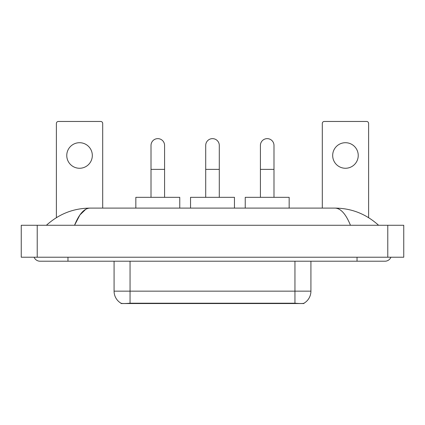 <?xml version="1.0" encoding="UTF-8"?>
<svg xmlns="http://www.w3.org/2000/svg" width="425" height="425" viewBox="0 0 425 425"><rect width="100%" height="100%" fill="white"/><g stroke="black" fill="none" stroke-linecap="round" stroke-linejoin="round"><path stroke-width="0.64" d="M303.933 303.253L303.933 303.535L121.067 303.535L121.067 303.253M114.081 261.21L114.081 291.157A13.972 13.972 0 0 0 120.987 303.211C122.023 303.615 125.04 303.615 130.05 303.211L294.95 303.211C299.949 303.615 302.972 303.615 304.013 303.211A13.972 13.972 0 0 0 310.919 291.157L310.919 261.21M79.544 142.71A12.777 12.777 0 0 0 66.767 155.486A12.777 12.777 0 0 0 79.544 168.263A12.777 12.777 0 0 0 92.321 155.486A12.777 12.777 0 0 0 79.544 142.71M102.701 208.107L102.701 123.463A1.997 1.997 0 0 0 100.704 121.465L58.384 121.465A1.997 1.997 0 0 0 56.387 123.463L56.387 217.653M151.013 197.327L151.013 145.424A6.789 6.789 0 0 1 157.803 138.635A6.789 6.789 0 0 1 164.587 145.424A6.789 6.789 0 0 0 157.803 138.635M164.587 197.327L164.587 145.424M179.759 208.107L179.759 197.327L135.841 197.327L135.841 208.107M205.711 197.327L205.711 145.424A6.789 6.789 0 0 1 212.5 138.635A6.789 6.789 0 0 1 219.289 145.424A6.789 6.789 0 0 0 212.5 138.635M219.289 197.327L219.289 145.424M234.462 208.107L234.462 197.327L190.538 197.327L190.538 208.107M260.413 197.327L260.413 145.424A6.789 6.789 0 0 1 267.197 138.635A6.789 6.789 0 0 1 273.987 145.424A6.789 6.789 0 0 0 267.197 138.635M273.987 197.327L273.987 145.424M289.159 208.107L289.159 197.327L245.241 197.327L245.241 208.107M345.456 142.71A12.777 12.777 0 0 0 332.679 155.486A12.777 12.777 0 0 0 345.456 168.263A12.777 12.777 0 0 0 358.233 155.486A12.777 12.777 0 0 0 345.456 142.71M368.613 217.653L368.613 123.463A1.997 1.997 0 0 0 366.616 121.465L324.296 121.465A1.997 1.997 0 0 0 322.299 123.463L322.299 208.107M34.096 257.221A6.391 6.391 0 0 0 40.014 261.21A6.391 6.391 0 0 1 34.096 257.221A6.391 6.391 0 0 0 40.014 261.21L384.986 261.21A6.391 6.391 0 0 0 390.904 257.221A6.391 6.391 0 0 1 384.986 261.21A6.391 6.391 0 0 0 390.904 257.221A6.391 6.391 0 0 1 384.986 261.21M350.455 225.277C345.876 214.003 340.728 208.277 335.022 208.107L89.978 208.107C84.272 208.277 79.124 214.003 74.545 225.277L79.921 214.954L85.834 209.233M37.219 225.277L403.75 225.277L403.75 257.221L21.25 257.221L21.25 225.277L37.219 225.277L37.219 257.221M335.022 208.107C351.502 208.234 366.031 213.961 378.595 225.277L377.235 224.044M47.765 224.044L46.405 225.277C58.91 213.982 73.435 208.261 89.978 208.107M293.154 303.535L293.154 303.142M131.846 303.535L131.846 303.142M294.95 303.211L294.95 291.157L310.919 291.157M114.081 291.157L130.05 291.157L130.05 303.211M130.05 261.21L130.05 291.157L294.95 291.157L294.95 261.21M151.013 169.378L164.587 169.378M205.711 169.378L219.289 169.378M260.413 169.378L273.987 169.378M357.037 257.221L357.037 261.21M67.963 257.221L67.963 261.21M387.781 225.277L387.781 257.221"/></g></svg>
